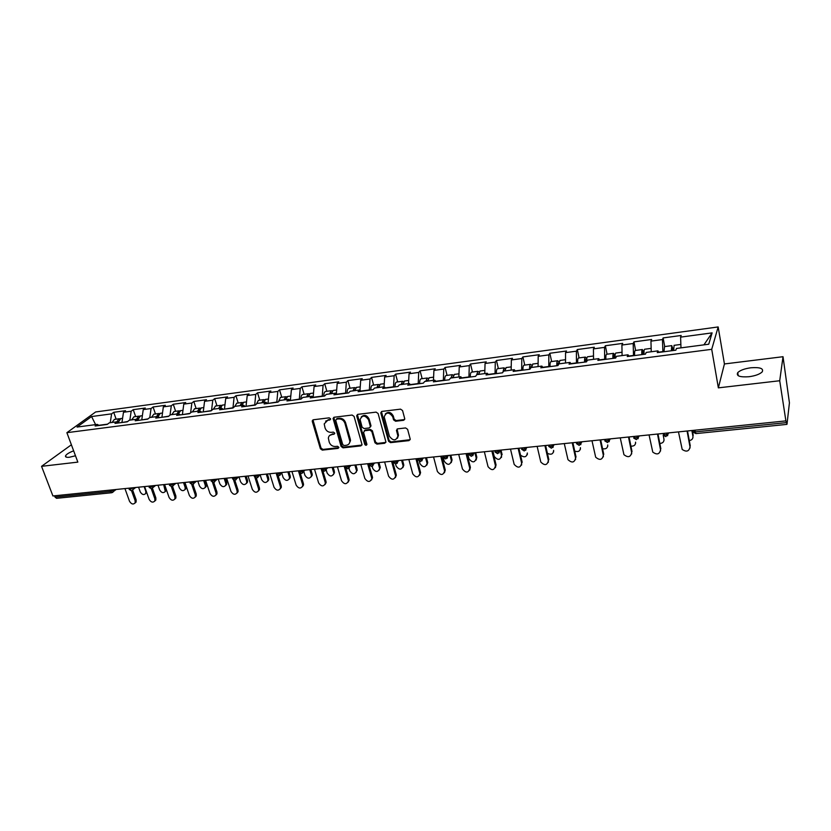 <?xml version="1.0" encoding="UTF-8"?>
<svg xmlns="http://www.w3.org/2000/svg" width="831" height="831" viewBox="0 0 831 831"><rect width="100%" height="100%" fill="white"/><g stroke="black" fill="none" stroke-linecap="round" stroke-linejoin="round"><path stroke-width="1.25" d="M330.551 418.793L329.18 417.837L313.329 419.769L312.3 421.483L320.392 448.771L322.314 450.111L338.082 448.387L338.819 447.213L337.469 446.268L335.412 446.496C332.442 446.517 330.374 445.084 329.232 442.175L328.359 438.155C328.629 436.067 329.814 434.852 331.912 434.488L333.969 434.249L334.706 433.065L333.345 432.12L331.289 432.359C328.297 432.4 326.23 430.957 325.077 428.027L324.204 423.893L327.746 420.247L329.814 419.998L330.551 418.793M749.032 376.723C739.808 377.347 736.048 375.986 737.731 372.631C740.099 370.304 744.462 368.684 750.808 367.78C760.064 367.105 763.855 368.465 762.204 371.873C759.794 374.21 755.41 375.83 749.032 376.723M75.486 455.772L69.461 457.237C66.345 457.538 65.057 457.029 65.607 455.7C66.657 454.09 69.337 452.469 73.647 450.838M403.544 420.309L404.749 418.762L402.557 410.545L400.542 409.143L381.948 411.407L380.764 412.841L388.555 441.261L390.539 442.643L409.008 440.617L410.213 439.09L407.606 429.336L405.601 427.944L397.644 428.858L396.449 430.333L397.914 436.015C396.003 441.043 393.177 441.116 389.417 436.254L384.192 416.902C386.186 411.927 389.033 411.875 392.731 416.747L393.572 419.852L395.577 421.244L403.544 420.309L404.687 419.416M718.358 387.859L779.717 380.743L785.887 420.891L52.924 495.962L41.55 466.326L77.844 462.119L66.885 432.681L711.72 349.321L718.358 387.859L724.424 363.957L718.161 326.947L711.72 349.321M354.079 416.414L352.105 415.043L334.187 417.235L333.065 418.419L341.115 446.486L343.058 447.847L360.872 445.894L362.015 444.606L354.079 416.414M357.849 414.347L376.1 412.124L378.095 413.506L385.896 441.874L384.722 443.276L376.921 444.128L374.958 442.767L371.81 431.497L369.837 430.126L364.684 430.718L363.594 432.432L366.928 444.398C366.388 445.603 365.661 445.593 364.747 444.356L356.759 416.092L357.849 414.347M718.161 326.947L95.658 411.958L66.885 432.681M664.727 346.579L663.117 337.926L662.463 339.567L662.899 351.877M663.117 337.926L681.181 335.485L680.589 337.126L712.115 332.878L708.739 344.221L676.486 348.449L675.863 350.183L657.269 352.614L657.965 350.879L646.186 352.417L645.458 354.151L627.249 356.53L628.039 354.795L616.509 356.312L615.678 358.047L597.853 360.374L598.736 358.639L587.434 360.124L586.52 361.849L569.048 364.134L570.024 362.409L558.951 363.864L557.933 365.578L540.815 367.821L541.885 366.097L531.03 367.52L529.939 369.234L513.153 371.426L514.306 369.712L503.669 371.114L502.485 372.818L486.042 374.968L487.267 373.264L476.838 374.625L475.581 376.339L459.45 378.437L460.758 376.734L450.527 378.074L449.197 379.777L433.377 381.845L434.758 380.151L424.724 381.46L423.322 383.164L407.803 385.189L409.257 383.496L399.41 384.784L397.935 386.477L382.717 388.461L384.234 386.768L374.573 388.035L373.036 389.729L358.099 391.671L359.678 389.988L350.204 391.235L348.594 392.918L333.937 394.829L335.589 393.156L326.282 394.372L324.609 396.044L310.223 397.924L311.937 396.252L302.806 397.447L301.071 399.119L286.944 400.968L288.71 399.296L279.746 400.48L277.959 402.142L264.092 403.949L265.91 402.287L257.101 403.44L255.262 405.102L241.644 406.878L243.514 405.227L234.861 406.359L232.971 408.011L219.592 409.756L221.513 408.114L213.027 409.226L211.084 410.867L197.934 412.591L199.907 410.94L191.556 412.041L189.572 413.682L176.66 415.365L178.675 413.734L170.469 414.804L168.433 416.435L155.75 418.097L157.807 416.466L149.746 417.526L147.669 419.146L135.193 420.777L137.302 419.156L129.376 420.195L127.257 421.816L114.99 423.415L117.14 421.795L109.349 422.823L107.189 424.433L95.139 426.012L97.32 424.402L77.023 427.061L91.576 416.549L111.614 413.848L110.243 422.699M116.143 419.167L113.702 412.301L111.614 413.848M113.702 412.301L125.554 410.701L123.487 412.249L131.173 411.21L129.854 420.133M135.65 416.58L133.23 409.662L131.173 411.21M133.23 409.662L145.269 408.031L143.244 409.579L151.065 408.53L149.788 417.515M155.47 413.963L153.07 406.972L151.065 408.53M153.07 406.972L165.327 405.31L163.343 406.868L171.29 405.798L170.023 415.168M175.632 411.293L173.264 404.24L171.29 405.798M173.264 404.24L185.718 402.557L183.776 404.115L191.857 403.025L190.6 412.83M196.137 408.582L193.789 401.456L191.857 403.025M193.789 401.456L206.462 399.742L204.561 401.311L212.788 400.199L211.541 410.483M216.995 405.819L214.668 398.631L212.788 400.199M214.668 398.631L227.559 396.886L225.71 398.465L234.082 397.332L232.96 408.011M238.217 403.014L235.911 395.753L234.082 397.332M235.911 395.753L249.03 393.987L247.223 395.556L255.74 394.413L254.691 405.175M259.802 400.158L257.527 392.834L255.74 394.413M257.527 392.834L270.875 391.027L269.119 392.606L277.793 391.443L276.806 402.287M281.771 397.249L279.517 389.853L277.793 391.443M279.517 389.853L293.104 388.015L291.411 389.604L300.23 388.409L299.316 399.347M304.125 394.289L301.913 386.82L300.23 388.409M301.913 386.82L315.738 384.95L314.087 386.54L323.072 385.335L322.231 396.356M326.884 391.276L324.703 383.735L323.072 385.335M324.703 383.735L338.778 381.834L337.189 383.434L346.33 382.198L345.571 393.312M350.048 388.212L347.898 380.598L346.33 382.198M347.898 380.598L362.233 378.656L360.706 380.255L370.024 378.998L369.338 390.206M373.649 385.096L371.53 377.399L370.024 378.998M371.53 377.399L386.124 375.425L384.66 377.025L394.143 375.747L393.541 387.049M397.675 381.917L395.587 374.147L394.143 375.747M395.587 374.147L410.462 372.132L409.06 373.742L418.72 372.433L418.201 383.829M422.148 378.676L420.102 370.823L418.72 372.433M420.102 370.823L435.247 368.777L433.917 370.387L443.764 369.057L443.339 380.546M447.078 375.373L445.073 367.447L443.764 369.057M445.073 367.447L460.509 365.349L459.242 366.97L469.276 365.619L468.944 377.201M472.475 372.018L470.512 363.999L469.276 365.619M470.512 363.999L486.249 361.869L485.055 363.49L495.286 362.108L495.047 373.794M498.371 368.59L496.45 360.488L495.286 362.108M496.45 360.488L512.488 358.317L511.366 359.948L521.795 358.535L521.66 370.314M524.756 365.1L522.886 356.915L521.795 358.535M522.886 356.915L539.236 354.702L538.197 356.322L548.824 354.889L548.792 366.772M551.659 361.537L549.842 353.258L548.824 354.889M549.842 353.258L566.513 351.004L565.547 352.635L576.392 351.181L576.465 363.157M579.093 357.912L577.316 349.539L576.392 351.181M577.316 349.539L594.321 347.244L593.448 348.875L604.511 347.389L604.698 359.48M607.077 354.203L605.352 345.748L604.511 347.389M605.352 345.748L622.699 343.4L621.91 345.042L633.191 343.515L633.502 355.72M635.611 350.433L633.949 341.873L633.191 343.515M633.949 341.873L651.639 339.484L650.953 341.125L662.463 339.567M662.847 351.606L658.64 352.157M658.786 352.417L657.965 350.879M650.953 341.125L651.224 351.014M633.451 355.45L628.776 356.052M628.932 356.312L628.039 354.795M621.91 345.042L622.097 355.585M604.646 359.21L599.525 359.875M599.691 360.135L598.736 358.639M593.448 348.875L593.531 359.324M576.413 362.898L570.866 363.625M571.032 363.874L570.024 362.409M565.547 352.635L565.527 363.002M548.74 366.513L542.778 367.292M542.955 367.541L541.885 366.097M538.197 356.322L538.072 366.596M521.598 370.065L515.241 370.896M515.438 371.135L514.306 369.712M511.366 359.948L511.158 370.127M494.985 373.535L488.254 374.417M488.451 374.656L487.267 373.264M485.055 363.49L484.753 373.586M468.881 376.952L461.787 377.876M461.994 378.105L460.758 376.734M459.242 366.97L458.857 376.983M443.266 380.297L435.828 381.273M436.046 381.502L434.758 380.151M433.917 370.387L433.45 380.318M418.138 383.579L410.369 384.597M410.597 384.826L409.257 383.496M409.06 373.742L408.509 383.59M393.479 386.799L385.387 387.859M385.615 388.077L384.234 386.768M384.66 377.025L384.036 386.799M369.265 389.968L360.872 391.069M361.111 391.287L359.678 389.988M360.706 380.255L359.989 390.269M345.499 393.073L336.804 394.206M337.054 394.424L335.589 393.156M337.189 383.434L336.358 393.821M322.158 396.117L313.194 397.291M313.443 397.509L311.937 396.252M314.087 386.54L313.152 397.27M299.243 399.119L290.466 400.511M290.258 400.532L288.71 399.296M291.411 389.604L290.393 400.272M276.733 402.059L268.112 403.43M267.499 403.502L265.91 402.287M269.119 392.606L268.039 403.191M254.618 404.946L246.142 406.297M245.135 406.421L243.514 405.227M247.223 395.556L246.069 406.068M232.888 407.782L224.567 409.112M223.175 409.288L221.513 408.114M225.71 398.465L224.495 408.883M211.406 410.597L203.356 411.885M201.601 412.114L199.907 410.94M204.561 401.311L203.283 411.657M189.904 413.402L182.508 414.607M180.4 414.877L178.675 413.734M183.776 404.115L182.436 414.378M168.786 416.165L162.014 417.276M159.562 417.598L157.807 416.466M163.343 406.868L161.941 417.058M148.022 418.876L141.862 419.904M139.078 420.268L137.302 419.156M143.244 409.579L141.789 419.686M127.61 421.546L122.053 422.501M118.947 422.906L117.14 421.795M123.487 412.249L121.97 422.283M54.534 495.795L55.033 497.094L110.346 491.464L109.858 490.134M111.728 492.731L56.57 498.32L55.033 497.094M107.552 424.163L98.847 425.306M99.149 425.482L97.32 424.402M91.576 416.549L95.607 424.62M71.393 444.782L41.55 466.326M779.717 380.743L783.02 356.707L789.429 402.817L787.009 424.142L785.887 420.891M783.02 356.707L724.424 363.957M680.589 337.126L680.994 347.857M712.115 332.878L703.93 344.844M330.572 419.302L325.617 421.14M329.72 435.413L334.737 433.533M312.975 419.863L321.036 448.075L322.958 449.415L338.851 447.649M333.792 417.339L341.738 445.79L343.67 447.14L361.952 445.042M336.472 419.188L335.724 420.403L342.736 444.585L344.096 445.541L346.267 445.291C348.501 444.917 349.706 443.598 349.893 441.354L344.927 423.291C343.774 420.33 341.686 418.876 338.664 418.928L336.472 419.188L337.106 418.512L336.337 419.219M349.207 443.588L350.505 440.648L350.308 439.184L349.695 439.879M337.106 418.512L339.287 418.253C342.31 418.19 344.398 419.645 345.551 422.605L350.308 439.184M364.207 430.863L365.287 430.022L370.429 429.43L372.402 430.801L375.539 442.05L377.513 443.422L385.833 442.393M357.392 414.482L365.349 443.65L366.918 444.564M368.517 419.717C365.038 414.97 362.233 414.918 360.114 419.562L362.108 427.176L364.071 428.547L369.224 427.955L370.387 426.594L368.517 419.717L369.109 419.032C366.938 415.116 364.342 414.389 361.308 416.85M370.314 427.103L370.99 425.908L370.335 426.22M369.109 419.032L370.927 425.524M385.335 413.931C388.43 411.355 391.079 412.062 393.302 416.061L394.143 419.167L396.148 420.548L404.105 419.613M397.436 438.269L398.475 435.299L398.34 434.613L397.779 435.319M397.073 429.035L398.34 434.613M381.439 411.574L389.126 440.555L391.11 441.926L410.161 439.703M138.569 487.195L140.231 491.859C142.028 494.746 143.867 495.286 145.757 493.469L145.716 493.552M145.757 493.469L145.799 491.298L144.147 486.623M119.913 418.824L119.051 418.782L116.839 421.836M114.449 419.385L112.029 422.47M118.064 422.366L118.345 421.597M120.744 418.554L118.251 422.48M124.941 488.586L129.511 501.27C131.34 504.199 133.209 504.749 135.11 502.921L135.141 500.719L136.149 499.826L136.118 502.028L135.069 502.994M132.7 490.217L136.149 499.826M131.547 490.726L135.141 500.719M166.439 489.854L165.203 491.599M158.004 485.2L159.645 489.906C161.494 492.866 163.375 493.385 165.286 491.453L163.665 484.618M139.556 416.238L138.673 416.186L136.502 419.26M133.988 416.798L131.62 419.904M137.801 419.468L138.06 418.897M140.387 415.957L137.967 419.572M177.751 483.185L179.382 487.922C181.293 490.955 183.215 491.443 185.126 489.386L185.126 487.35L186.071 486.467L186.071 488.514L185.022 489.615M159.521 413.609L158.628 413.547L156.508 416.632M153.86 414.17L151.543 417.287M185.126 487.35L183.506 482.593M160.362 413.308L158.035 416.611M186.071 486.467L184.7 482.468M197.82 481.128L199.44 485.906C201.424 489.023 203.377 489.48 205.309 487.288L205.288 485.325L206.202 484.442L206.223 486.405L205.174 487.589M179.828 410.94L178.925 410.857L176.847 413.973M174.063 411.501L171.799 414.627M205.288 485.325L203.678 480.526M180.68 410.628L178.426 413.765M206.202 484.442L204.852 480.401M218.231 479.03L219.831 483.86C221.898 487.049 223.892 487.475 225.824 485.138L225.783 483.268L226.676 482.385L226.718 484.255L225.658 485.522M200.479 408.218L199.565 408.125L197.539 411.252M194.62 408.779L192.397 411.927M225.783 483.268L224.183 478.427M201.351 407.886L199.149 411.044M226.676 482.385L225.336 478.303M238.996 476.911L240.575 481.783C242.714 485.055 244.75 485.439 246.682 482.936L246.62 481.17L247.493 480.287L247.565 482.053L246.485 483.424M221.493 405.466L220.558 405.351L218.595 408.499M215.52 406.016L213.359 409.184M219.945 408.322L220.319 407.72M246.62 481.17L245.041 476.288M222.365 405.113L220.225 408.281M247.493 480.287L246.173 476.173M144.594 486.571L149.133 499.369C151.024 502.371 152.925 502.89 154.836 500.948L154.857 498.808L155.844 497.914L155.833 500.054L154.774 501.083M152.468 488.337L155.844 497.914M151.294 488.721L154.857 498.808M164.59 484.525L169.077 497.437C171.03 500.511 172.973 501.01 174.905 498.932L174.894 496.865L175.871 495.972L175.871 498.029L174.801 499.14M172.568 486.415L175.871 495.972M171.363 486.665L174.894 496.865M184.918 482.447L189.364 495.473C191.379 498.621 193.363 499.088 195.306 496.876L195.275 494.892L196.23 493.988L196.251 495.972L195.181 497.167M192.989 484.442L196.23 493.988M191.753 484.525L195.275 494.892M205.589 480.328L209.994 493.469C212.092 496.699 214.107 497.135 216.06 494.777L216.008 492.887L216.933 491.973L216.984 493.863L215.894 495.151M213.744 482.385L216.933 491.973M212.487 482.312L216.008 492.887M226.614 478.178L230.976 491.443C233.158 494.757 235.225 495.151 237.167 492.627L237.095 490.841L237.998 489.926L238.071 491.713L236.98 493.105M234.851 480.276L237.998 489.926M233.553 479.996L237.095 490.841M260.155 474.917L261.661 479.664C263.905 483.019 265.982 483.362 267.904 480.692L267.821 479.051L268.673 478.157L268.756 479.799L267.686 481.284M242.87 402.661L241.914 402.526L240.003 405.684M236.793 403.201L234.674 406.536M241.322 405.518L241.779 404.832M267.821 479.051L266.263 474.117M243.753 402.277L241.676 405.466M268.673 478.157L267.364 474.002M248.012 475.986L252.323 489.366C254.598 492.773 256.696 493.126 258.638 490.435L258.545 488.763L259.428 487.849L259.521 489.511L258.42 491.017M256.301 478.074L259.428 487.849M254.951 477.534L258.545 488.763M281.761 473.14L283.122 477.513C285.459 480.962 287.578 481.253 289.479 478.407L289.375 476.88L290.206 475.986L290.31 477.503L289.24 479.103M264.622 399.804L263.656 399.649L261.807 402.827M258.431 400.334L256.343 404.136M263.084 402.661L263.604 401.903M289.375 476.88L287.838 471.904M265.515 399.399L263.489 402.609M290.206 475.986L288.918 471.79M269.784 473.753L274.033 487.267C276.411 490.768 278.562 491.069 280.483 488.192L280.369 486.654L281.231 485.73L281.335 487.267L280.244 488.888M278.125 475.779L281.231 485.73M276.671 474.802L280.369 486.654M303.751 471.374L304.946 475.322C307.397 478.853 309.558 479.103 311.438 476.059L311.313 474.678L312.113 473.774L312.238 475.155L311.178 476.89M286.757 396.906L285.781 396.719L283.984 399.919M280.452 397.426L278.416 401.716M285.241 399.753L285.822 398.932M311.313 474.678L309.797 469.66M287.661 396.47L285.708 399.69M312.113 473.774L310.846 469.546M291.941 471.489L296.137 485.127C298.63 488.711 300.812 488.971 302.713 485.896L302.588 484.504L303.408 483.569L303.533 484.961L302.453 486.717M300.303 473.379L303.408 483.569M298.402 470.824L302.588 484.504M326.23 469.962L327.154 473.088C329.72 476.724 331.922 476.911 333.761 473.66L333.491 474.626M309.298 393.956L308.291 393.738L306.556 396.958M302.858 394.455L302.702 394.476C301.487 394.912 300.884 396.47 300.915 399.14M307.782 396.803L308.436 395.92M333.636 472.444L332.14 467.365M310.202 393.489L308.311 396.73M334.415 471.53L333.158 467.261M314.492 469.172L318.626 482.946C321.244 486.634 323.477 486.831 325.326 483.549L325.191 482.312L325.991 481.378L326.126 482.603L325.066 484.504M322.854 470.834L325.991 481.378M321.067 468.497L325.191 482.312M349.02 468.289L349.758 470.824C352.458 474.553 354.692 474.678 356.489 471.208L356.208 472.32M332.234 390.965L331.216 390.705L329.543 393.946M325.679 391.443L325.513 391.463C324.339 391.889 323.768 393.458 323.81 396.148M330.728 393.79L331.444 392.876M356.354 470.159L354.879 465.038M333.148 390.456L331.33 393.707M357.101 469.245L355.865 464.934M337.448 466.825L341.52 480.734C344.273 484.515 346.537 484.65 348.345 481.139L348.978 479.144L349.113 480.204L348.075 482.25M345.758 468.061L348.978 479.144M344.148 466.139L348.21 480.079M372.132 466.295L372.766 468.507C375.602 472.34 377.876 472.403 379.601 468.705L379.341 469.962M355.595 387.921L354.557 387.62L352.957 390.871M348.906 388.368L348.75 388.389C347.618 388.815 347.067 390.393 347.119 393.105M354.099 390.726L354.879 389.781M379.476 467.843L378.022 462.67M356.52 387.36L354.775 390.632M380.193 466.918L378.978 462.566M360.82 464.425L364.84 478.469C367.718 482.354 370.034 482.427 371.769 478.687L372.381 476.869L372.517 477.742L371.509 479.944M368.632 463.625L368.839 464.363M368.954 464.778L372.381 476.869M367.645 463.729L371.634 477.815M395.577 463.989L396.179 466.16C399.16 470.086 401.477 470.076 403.118 466.139L403.814 465.215L402.879 467.562M379.383 384.836L378.323 384.473L376.786 387.745M372.558 385.241L372.413 385.252C371.312 385.677 370.792 387.267 370.855 390.009M377.897 387.599L378.749 386.644M403.014 465.474L401.581 460.26M380.307 384.213L378.645 387.506M403.7 464.55L402.505 460.156M384.628 461.994L388.576 476.173C391.609 480.152 393.956 480.152 395.618 476.173L396.325 475.218L395.379 477.596M392.523 461.184L396.21 474.553M391.567 461.278L395.494 475.498M419.343 461.267L420.019 463.771C423.166 467.791 425.514 467.708 427.061 463.532L427.726 462.597L426.854 465.111M403.606 381.699L402.526 381.273L401.072 384.566M396.647 382.052L396.512 382.063C395.452 382.489 394.964 384.088 395.026 386.851M402.131 384.421L403.045 383.465M426.978 463.075L425.576 457.798M404.541 381.003L402.952 384.317M427.633 462.14L426.459 457.704M408.862 459.512L412.747 473.836C415.947 477.908 418.336 477.835 419.894 473.608L420.569 472.652L419.686 475.197M416.861 458.691L420.476 472.195M415.947 458.785L419.8 473.151M443.318 457.611L444.294 461.33C447.608 465.443 449.997 465.287 451.43 460.862L452.054 459.927L451.264 462.597M428.297 378.521L427.186 378.012L425.804 381.325M421.192 378.801L421.057 378.822C420.039 379.237 419.582 380.847 419.655 383.642M426.822 381.19L427.809 380.255M451.378 460.623L450.007 455.295M429.232 377.741L427.726 381.065M452.002 459.688L450.849 455.211M433.564 456.977L437.366 471.447C440.752 475.623 443.162 475.467 444.606 470.99L445.26 470.034L444.45 472.746M441.656 456.146L445.198 469.785M440.773 456.24L444.554 470.751M467.666 453.487L469.016 458.847C472.517 463.054 474.927 462.815 476.236 458.141L476.828 457.206L476.132 460.042M475.696 452.666L476.828 457.195L476.236 458.141L474.885 452.75M453.446 375.29L452.303 374.688L451.015 378.012M446.195 375.498L446.06 375.508C445.094 375.924 444.658 377.544 444.751 380.359M451.981 377.887L453.03 377.025M454.391 374.407L452.968 377.762M458.722 454.401L462.452 469.016C466.014 473.286 468.455 473.057 469.775 468.331L470.388 467.365L469.681 470.242M466.908 453.56L470.388 467.344M466.066 453.653L469.775 468.31L470.388 467.365M492.876 450.901L494.237 456.458C497.831 460.561 500.272 460.27 501.55 455.585L501.467 457.434M479.082 372.028L477.908 371.301L476.693 374.833M471.676 372.122L471.551 372.143C470.626 372.548 470.221 374.179 470.336 377.025M477.628 374.521L478.729 373.763M501.55 455.585L500.231 450.153M480.027 371.021L478.687 374.386M502.111 454.64L501 450.07M484.359 451.773L488.046 466.679C491.713 470.855 494.185 470.564 495.473 465.817L496.045 464.851L495.39 467.676M492.648 450.932L496.045 464.851M491.848 451.015L495.473 465.817M520.507 455.139C524.413 457.902 526.688 457.185 527.342 452.999L527.28 454.754M505.206 368.735L504.002 367.842L502.88 372.246M497.634 368.684L497.52 368.704C496.647 369.109 496.273 370.751 496.398 373.618M503.752 371.093L504.324 370.127L504.936 370.491M506.152 367.562L504.916 370.948M510.494 449.104L514.171 464.394C517.942 468.362 520.435 467.998 521.66 463.283L521.598 465.059M518.887 448.241L522.2 462.306M518.129 448.314L521.66 463.283M547.411 453.321C551.244 455.097 553.321 454.11 553.633 450.36L553.581 452.022M531.861 365.432L530.604 364.321C529.804 364.726 529.472 366.378 529.607 369.286M524.101 365.183L523.997 365.204C523.177 365.609 522.834 367.25 522.969 370.148M530.292 368.673L530.926 366.637L531.653 367.24M532.785 364.04L531.643 367.437M537.138 446.372L540.804 462.046C544.679 465.817 547.193 465.37 548.367 460.696L548.315 462.379M545.624 445.499L548.865 459.709M544.918 445.572L548.367 460.696M574.74 451.129C578.397 452.241 580.298 451.088 580.422 447.67L580.391 449.228M559.034 362.129L557.736 360.737C556.978 361.132 556.677 362.794 556.843 365.723M551.088 361.61L550.984 361.63C550.226 362.025 549.914 363.687 550.07 366.606M557.487 365.64L558.048 363.064L558.868 363.999M559.938 360.446L558.899 363.947M564.291 443.588L567.968 459.647C571.936 463.22 574.47 462.69 575.582 458.058L575.551 459.626M572.891 442.705L576.039 457.071M572.227 442.778L575.582 458.058M602.568 448.719C605.996 449.322 607.721 448.054 607.731 444.928L607.721 446.372M586.759 358.878L585.388 357.081C584.692 357.475 584.432 359.148 584.608 362.098M578.615 357.974L578.511 357.984C577.805 358.379 577.535 360.052 577.701 363.002M586.53 361.817L585.201 361.984L585.71 359.428L586.728 361.132M587.642 356.779L587.538 356.79C586.883 357.143 586.624 358.691 586.738 361.433M591.994 440.752L595.671 457.195C599.722 460.571 602.278 459.959 603.337 455.367L603.337 456.821M600.699 439.859L603.763 454.38M600.086 439.921L603.337 455.367M630.916 446.143C634.095 446.33 635.642 444.99 635.58 442.134L635.58 443.442M615.023 358.099L613.486 358.296L613.922 355.72L615.023 358.099M615.065 355.772L613.6 353.341C612.966 353.736 612.748 355.419 612.935 358.4M606.682 354.255L606.588 354.266C605.934 354.66 605.706 356.343 605.892 359.324M615.885 353.04L615.802 353.05C615.169 353.445 614.95 355.128 615.137 358.109M620.248 437.864L623.936 454.671C628.059 457.86 630.636 457.175 631.653 452.625L631.664 453.944M629.067 436.961L632.027 451.628M628.496 437.013L631.653 452.625M659.824 443.432C662.712 443.276 664.094 441.884 663.979 439.277L664 440.44M642.332 354.567L642.706 351.939L643.745 354.38M644.004 353.102L642.384 349.529C641.812 349.924 641.625 351.617 641.833 354.629M635.31 350.474L635.227 350.485C634.645 350.869 634.448 352.562 634.645 355.564M663.979 439.277L663.211 435.257M644.711 349.228L644.627 349.238C644.056 349.622 643.88 351.326 644.087 354.338M649.063 434.904L652.771 452.095C656.968 455.087 659.554 454.339 660.531 449.831L660.562 450.994M657.996 433.99L660.863 448.823M657.487 434.042L660.531 449.831M689.294 440.565C691.88 440.139 693.096 438.737 692.94 436.368L692.971 437.376M671.78 350.713L672.071 348.075L673.037 350.557M673.484 350.495L671.76 345.644L671.334 350.775M664.53 346.6L663.99 351.731M692.94 436.368L691.87 430.52M674.118 345.332L673.619 350.474M680.921 346.018L680.901 347.867M693.21 435.402L692.316 430.479M678.47 431.891L682.199 449.446C686.458 452.261 689.055 451.441 690.01 446.974L690.042 447.982M687.528 430.967L690.281 445.967M687.071 431.019L690.01 446.974M112.31 492.492L110.346 491.464L114.086 489.698M694.986 430.209L695.298 431.902L786.458 422.615M692.587 430.448L695.298 431.902L695.942 433.595L786.915 424.381M113.265 489.781L112.86 492.326M132.95 487.766L130.02 489.459L128.732 488.202M132.524 490.332L133.76 487.683M152.966 485.72L153.756 485.636M173.326 483.632L174.105 483.549M194.039 481.513L194.797 481.429M215.104 479.352L215.842 479.279M236.534 477.16L237.261 477.087M258.348 474.927L259.054 474.854M280.546 472.652L281.242 472.579M303.149 470.336L303.305 470.845L303.824 470.263M326.157 467.978L326.313 468.487L326.812 467.915M349.591 465.578L349.737 466.098L350.225 465.516M373.451 463.137L373.597 463.656L374.064 463.075M397.758 460.644L397.904 461.174L398.35 460.582M422.522 458.11L422.657 458.639L423.083 458.058M447.753 455.523L447.888 456.063L448.293 455.471M471.416 456.323L473.597 453.446L470.398 454.796L468.487 453.404M472.787 455.7L473.992 452.843M494.933 451.95L497.582 453.674L499.795 450.797L496.606 452.126L494.611 450.724M499.691 450.205L499.815 450.755L500.179 450.153M521.577 449.218L524.257 450.973L526.501 448.086L523.322 449.405L521.234 448.002M526.418 447.473L526.542 448.023L526.875 447.421M548.74 446.434L551.462 448.221L553.737 445.333L550.569 446.631L548.387 445.219M553.675 444.678L553.799 445.239L554.1 444.637M576.454 443.619L579.207 445.416L581.513 442.528L578.355 443.806L576.08 442.383M581.471 441.832L581.586 442.393L581.877 441.791M604.781 440.877L607.513 442.549L609.85 439.661L606.713 440.918L604.324 439.495M609.829 438.924L609.944 439.495L610.203 438.893M633.679 438.072L636.39 439.62L638.769 436.732L635.632 437.968L633.149 436.535M638.759 435.963L638.873 436.535L639.101 435.932M663.18 435.205L665.818 436.639L668.28 433.74L665.164 434.966L662.567 433.522M668.29 432.941L668.404 433.522L668.602 432.909M152.52 488.296L153.133 486.187L150.027 487.423L148.707 486.156M172.858 486.239L173.492 484.109L170.376 485.346L169.025 484.068M193.55 484.13L194.194 481.99L191.068 483.247L189.697 481.959M214.595 481.99L215.26 479.84L212.123 481.097L210.721 479.799M236.014 479.819L236.69 477.648L233.553 478.916L232.109 477.617M257.807 477.596L258.503 475.415L255.356 476.693L253.881 475.384M279.985 475.342L280.701 473.151L277.544 474.439L276.027 473.109M302.567 473.047L303.305 470.845L300.136 472.133L298.578 470.803M325.565 470.71L326.313 468.487L323.134 469.795L321.545 468.455M348.978 468.32L349.737 466.098L346.548 467.406L344.917 466.056M372.818 465.89L373.597 463.656L370.408 464.976L368.725 463.625M397.114 463.418L397.904 461.174L394.704 462.503L392.97 461.132M421.868 460.893L422.657 458.639L419.458 459.99L417.671 458.608M447.088 458.328L447.888 456.063L444.689 457.414L442.84 456.032M498.995 453.02L499.649 450.215M525.711 450.298L526.355 447.473M552.968 447.504L553.591 444.689M580.755 444.668L581.368 441.843M609.113 441.76L609.705 438.945M638.052 438.789L638.624 435.974M667.584 435.756L668.134 432.951M328.39 419.572L327.746 420.247M334.592 433.564L333.969 434.249M332.545 433.803L331.912 434.488M338.705 447.68L338.082 448.387M322.958 449.415L322.314 450.111M321.036 448.075L320.392 448.771M312.955 420.808L312.3 421.483M330.447 419.323L329.814 419.998M361.464 445.187L360.872 445.894M343.67 447.14L343.058 447.847M341.738 445.79L341.115 446.486M333.761 418.284L333.127 418.959M345.551 422.605L344.927 423.291M339.287 418.253L338.664 418.928M385.293 442.57L384.722 443.276M377.513 443.422L376.921 444.128M375.539 442.05L374.958 442.767M372.402 430.801L371.81 431.497M370.429 429.43L369.837 430.126M365.287 430.022L364.684 430.718M365.349 443.65L364.747 444.356M357.372 415.417L356.759 416.092M396.148 420.548L395.577 421.244M394.143 419.167L393.572 419.852M393.302 416.061L392.731 416.747M397.062 429.897L396.491 430.593M409.558 439.9L409.008 440.617M391.11 441.926L390.539 442.643M389.126 440.555L388.555 441.261M381.408 412.498L380.816 413.173M165.307 489.334L166.034 488.68M643.734 354.349L642.332 354.525M673.027 350.516L671.77 350.682M737.731 372.631L738.24 375.726M65.607 455.7L66.116 457.071M116.132 489.49L111.832 492.721M129.148 489.386L131.36 490.747M135.702 487.485L131.485 490.737M149.123 487.35L151.346 488.721M155.615 485.449L151.471 488.711M169.431 485.273L171.674 486.665M175.86 483.372L171.788 486.654M190.102 483.164L192.345 484.566M196.448 481.263L192.46 484.556M211.116 481.014L213.38 482.437M217.379 479.123L213.494 482.437M232.503 478.822L234.789 480.276M238.684 476.942L234.893 480.266M254.265 476.599L256.571 478.074M260.352 474.719L256.675 478.064M276.411 474.335L278.738 475.831M282.405 472.465L278.832 475.82M298.952 472.029L301.3 473.545M304.852 470.159L301.393 473.535M321.898 469.681L324.267 471.219M327.694 467.822L324.37 471.208M345.27 467.282L347.67 468.85M350.952 465.443L347.753 468.84M369.068 464.851L371.488 466.44M374.646 463.012L371.571 466.43M393.302 462.368L395.753 463.978M398.766 460.54L395.836 463.978M418.003 459.834L420.476 461.475M423.353 458.026L420.559 461.475M443.162 457.258L445.676 458.93M448.397 455.461L445.748 458.92M468.798 454.63L471.343 456.333M693.293 432.265L695.911 433.595M312.892 420.185L312.238 420.86M333.698 417.744L333.065 418.419M350.505 440.648L349.893 441.354M370.99 425.908L370.387 426.594M357.309 414.97L356.696 415.656M398.475 435.299L397.914 436.015M397.01 429.637L396.449 430.333M381.356 412.166L380.764 412.841M119.051 418.782L114.252 419.416M122.573 418.315L120.547 418.585M135.11 502.921L136.118 502.028M166.242 490.581L165.286 491.453M138.673 416.186L133.801 416.83M142.361 415.697L140.19 415.978M186.071 488.514L185.126 489.386M158.628 413.547L153.673 414.202M162.492 413.028L160.175 413.339M206.223 486.405L205.309 487.288M178.925 410.857L173.876 411.522M182.965 410.327L180.493 410.649M226.718 484.255L225.824 485.138M199.565 408.125L194.433 408.8M203.782 407.564L201.164 407.917M247.565 482.053L246.682 482.936M220.558 405.351L215.343 406.037M224.972 404.759L222.189 405.133M154.836 500.948L155.833 500.054M174.905 498.932L175.871 498.029M195.306 496.876L196.251 495.972M216.06 494.777L216.984 493.863M237.167 492.627L238.071 491.713M268.756 479.799L267.904 480.692M241.914 402.526L236.617 403.222M246.527 401.913L243.576 402.297M258.638 490.435L259.521 489.511M290.31 477.503L289.479 478.407M263.656 399.649L258.254 400.365M268.465 399.005L265.338 399.42M280.483 488.192L281.335 487.267M312.238 475.155L311.438 476.059M285.781 396.719L280.276 397.447M290.798 396.055L287.495 396.491M302.713 485.896L303.533 484.961M334.54 472.746L333.761 473.66M308.291 393.738L302.702 394.476M313.526 393.053L310.036 393.51M325.326 483.549L326.126 482.603M357.237 470.294L356.489 471.208M331.216 390.705L325.513 391.463M336.669 389.988L332.992 390.477M348.345 481.139L349.113 480.204M380.318 467.78L379.601 468.705M354.557 387.62L348.75 388.389M360.228 386.872L356.364 387.381M371.769 478.687L372.517 477.742M403.814 465.215L403.118 466.139M378.323 384.473L372.413 385.252M384.234 383.693L380.162 384.234M395.618 476.173L396.325 475.218M427.726 462.597L427.061 463.532M402.526 381.273L396.512 382.063M408.686 380.453L404.406 381.024M419.894 473.608L420.569 472.652M452.054 459.927L451.43 460.862M427.186 378.012L421.057 378.822M433.595 377.16L429.097 377.752M444.606 470.99L445.26 470.034M452.303 374.688L446.06 375.508M458.982 373.805L454.256 374.428M477.908 371.301L471.551 372.143M484.847 370.377L479.903 371.031M504.002 367.842L497.52 368.704M511.221 366.887L506.037 367.572M530.604 364.321L523.997 365.204M538.114 363.334L532.671 364.051M557.736 360.737L550.984 361.63M565.537 359.698L559.845 360.457M585.388 357.081L578.511 357.984M593.5 356L587.538 356.79M613.6 353.341L606.588 354.266M622.035 352.23L615.802 353.05M642.384 349.529L635.227 350.485M651.151 348.376L644.627 349.238M671.76 345.644L664.457 346.61M680.859 344.439L674.045 345.343"/></g></svg>
